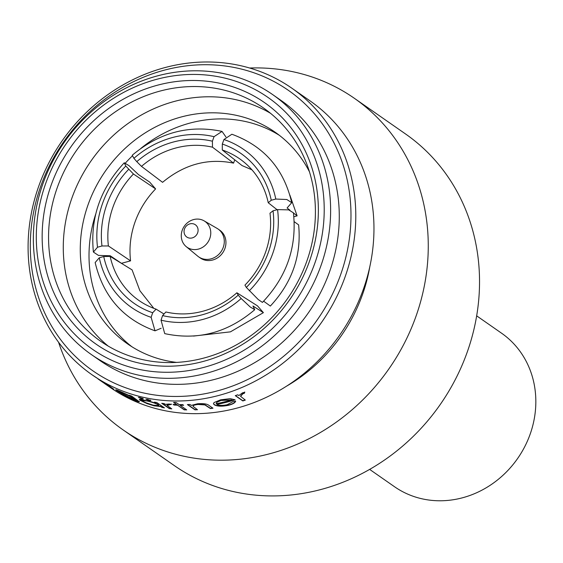 <?xml version="1.0" encoding="UTF-8"?>
<svg xmlns="http://www.w3.org/2000/svg" width="563" height="563" viewBox="0 0 563 563"><rect width="100%" height="100%" fill="white"/><g stroke="black" fill="none" stroke-linecap="round" stroke-linejoin="round"><path stroke-width="0.84" d="M369.652 469.401L394.557 486.756A93.585 84.816 -55.1 0 0 417.528 497.657A93.585 84.816 -55.1 0 0 524.864 446.438A93.585 84.816 -55.1 0 0 501.563 333.197L476.664 315.843M182.194 230.366A15.722 14.251 -55.1 0 0 186.177 246.594A15.722 14.251 -55.1 0 0 209.851 238.304A15.722 14.251 -55.1 0 0 204.109 220.858A15.722 14.251 -55.1 0 0 182.194 230.366M186.177 246.594L197.761 256.172A16.967 15.377 -55.1 0 0 198.676 256.869A16.967 15.377 -55.1 0 0 223.3 247.234A16.967 15.377 -55.1 0 0 218.078 229.028A16.967 15.377 -55.1 0 0 217.107 228.409L204.109 220.858M184.488 229A7.488 6.784 -55.1 0 0 188.633 237.903A7.488 6.784 -55.1 0 0 197.655 232.779A7.488 6.784 -55.1 0 0 193.517 223.877A7.488 6.784 -55.1 0 0 184.488 229M198.676 256.869L200.329 258.023A16.967 15.377 -55.1 0 0 224.954 248.382A16.967 15.377 -55.1 0 0 219.732 230.176L218.078 229.028M125.781 166.05A93.205 83.5 -56.1 0 0 97.505 247.234L93.409 252.069L98.448 255.405L110.207 255.771L121.446 263.322L130.567 260.859C129.054 248.009 130.482 235.228 134.853 222.526C139.321 209.844 146.246 198.64 155.62 188.915L149.716 182.138L138.477 174.586L128.948 165.613L124.268 162.798L125.781 166.05L133.445 174.009A83.352 74.668 -56.1 0 0 112.769 207.677A83.352 74.668 -56.1 0 0 108.392 245.954L101.973 245.989A88.342 79.137 123.9 0 1 106.583 205.206A88.342 79.137 123.9 0 1 128.653 169.364M130.567 260.859L108.392 245.954M130.18 367.153A153.474 139.096 -55.1 0 0 315.224 262.084A153.474 139.096 -55.1 0 0 230.337 79.552A153.474 139.096 -55.1 0 0 45.293 184.615A153.474 139.096 -55.1 0 0 130.18 367.153M233.694 76.075A158.463 143.621 124.9 0 1 272.591 94.549A158.463 143.621 124.9 0 1 312.043 286.307A158.463 143.621 124.9 0 1 130.285 373.037A158.463 143.621 124.9 0 1 91.389 354.57A158.463 143.621 124.9 0 1 51.937 162.813A158.463 143.621 124.9 0 1 233.694 76.075M132.214 361.305A147.239 133.438 124.9 0 1 50.783 186.191A147.239 133.438 124.9 0 1 228.296 85.393A147.239 133.438 124.9 0 1 309.734 260.514A147.239 133.438 124.9 0 1 132.214 361.305M228.402 91.276A142.242 128.92 -55.1 0 0 65.245 169.132A142.242 128.92 -55.1 0 0 100.664 341.262A142.242 128.92 -55.1 0 0 135.577 357.836A142.242 128.92 -55.1 0 0 298.728 279.987A142.242 128.92 -55.1 0 0 263.315 107.857A142.242 128.92 -55.1 0 0 228.402 91.276M270.472 113.262A142.242 128.92 -55.1 0 0 243.11 101.53A142.242 128.92 -55.1 0 0 82.275 175.016A142.242 128.92 -55.1 0 0 108.216 346.104M309.453 171.799A129.018 116.928 -55.1 0 0 275.047 132.15A129.018 116.928 -55.1 0 0 243.378 117.118A129.018 116.928 -55.1 0 0 95.4 187.732A129.018 116.928 -55.1 0 0 127.519 343.852A129.018 116.928 -55.1 0 0 159.188 358.891A129.018 116.928 -55.1 0 0 176.627 362.403M142.172 400.209L142.425 400.997L145.711 402.672L153.227 405.191L158.78 405.522L158.196 404.797C155.881 403.46 152.235 402.207 147.26 401.018L141.883 400.363L142.249 399.969L147.26 401.018M161.975 407.429L160.666 406.514L154.072 405.817L147.063 403.615L140.067 400.265L139.314 399.434L140.856 399.287L155.789 403.122L154.389 402.137A174.685 158.323 -55.1 0 0 156.824 402.566L164.417 407.851A174.685 158.323 -55.1 0 1 161.975 407.429L160.722 406.275L154.149 405.585L147.14 403.382L139.406 399.336M58.559 342.227A202.138 183.2 -55.1 0 0 123.093 429.893L174.361 465.622A202.138 183.2 -55.1 0 0 223.975 489.177A202.138 183.2 -55.1 0 0 455.826 378.547A202.138 183.2 -55.1 0 0 405.501 133.938L354.233 98.208A202.138 183.2 -55.1 0 0 304.618 74.654A202.138 183.2 -55.1 0 0 249.641 68.017M123.093 429.893A202.138 183.2 -55.1 0 0 172.707 453.447A202.138 183.2 -55.1 0 0 404.558 342.818A202.138 183.2 -55.1 0 0 354.233 98.208M286.616 386.127A158.463 143.621 -55.1 0 0 369.792 266.771M100.812 380.905A174.685 158.323 -55.1 0 0 101.277 381.228L113.817 389.265L104.767 383.663L110.235 387.471A174.685 158.323 -55.1 0 0 153.115 407.83A174.685 158.323 -55.1 0 0 353.473 312.226A174.685 158.323 -55.1 0 0 309.988 100.833L291.817 88.173A174.685 158.323 -55.1 0 0 248.937 67.813A174.685 158.323 -55.1 0 0 48.573 163.425A174.685 158.323 -55.1 0 0 92.065 374.81A174.685 158.323 -55.1 0 0 134.937 395.17A174.685 158.323 -55.1 0 0 335.302 299.558A174.685 158.323 -55.1 0 0 291.817 88.173M235.278 395.655A174.685 158.323 -55.1 0 0 237.727 394.804L238.846 395.578L242.428 392.897L244.792 392.235L244.272 393.333L242.899 393.72L240.598 396.338L245.313 400.089A174.685 158.323 -55.1 0 1 242.864 400.947L235.278 395.655M240.535 396.113L242.836 393.495L244.201 393.108L244.722 392.01M232.998 401.637L235.63 401.285C235.017 402.89 232.603 404.234 228.388 405.311C221.836 406.613 217.114 406.43 214.221 404.762L213.468 403.72L214.046 402.559L220.597 399.829L230.232 398.653L235.06 399.821A174.685 158.323 -55.1 0 1 216.917 404.417C219.014 405.578 222.427 405.684 227.142 404.741L232.998 401.637M187.38 404.551A174.685 158.323 -55.1 0 0 189.9 404.445L191.265 405.395L197.571 403.77C203.539 403.347 207.381 403.924 209.091 405.508L212.969 408.21A174.685 158.323 -55.1 0 1 210.449 408.562L204.855 404.91L198.07 404.466C194.622 404.839 192.968 405.48 193.095 406.38L197.486 409.73A174.685 158.323 -55.1 0 1 194.967 409.836L187.38 404.551M177.556 405.191A174.685 158.323 -55.1 0 1 173.995 405.029L173.059 404.382A174.685 158.323 -55.1 0 0 176.627 404.544L173.566 402.411A174.685 158.323 -55.1 0 0 176.071 402.475L179.133 404.614A174.685 158.323 -55.1 0 0 182.715 404.635L183.644 405.29A174.685 158.323 -55.1 0 1 180.061 405.261L186.719 409.899A174.685 158.323 -55.1 0 1 184.214 409.829L177.556 405.191L184.242 409.59A174.439 158.097 -55.1 0 0 186.36 409.646M161.729 403.298A174.685 158.323 -55.1 0 0 164.199 403.608L165.311 404.389L168.984 404.009L171.405 404.354L167.07 405.353L171.785 408.893A174.685 158.323 -55.1 0 1 169.315 408.59L161.729 403.298M167.063 404.924L167.07 405.353M143.016 398.688L141.672 398.717L138.604 397.513L139.941 397.513L143.192 398.885M143.093 398.456L138.435 397.323M150.588 400.37L149.209 400.518L146.099 399.427L147.478 399.315L150.757 400.575M150.652 400.138L149.272 400.279L145.937 399.223M134.867 390.757A170.941 154.931 -55.1 0 0 340.967 273.731A170.941 154.931 -55.1 0 0 246.418 70.417A170.941 154.931 -55.1 0 0 40.318 187.444A170.941 154.931 -55.1 0 0 134.867 390.757M91.389 354.57L100.038 360.601A158.463 143.621 -55.1 0 0 138.934 379.068A158.463 143.621 -55.1 0 0 320.692 292.338A158.463 143.621 -55.1 0 0 281.24 100.573L272.591 94.549M279.347 135.31A129.018 116.928 -55.1 0 0 252.125 123.213A129.018 116.928 -55.1 0 0 140.841 148.414M132.361 155.902A129.018 116.928 -55.1 0 0 125.408 163.045M95.689 214.158A129.018 116.928 -55.1 0 0 131.967 346.794M104.767 383.663L104.275 383.319M92.065 374.81L113.093 388.639A174.685 158.323 -55.1 0 1 101.277 381.228M139.307 401.651C139.075 402.109 136.893 401.461 132.762 399.709L121.2 393.671A174.685 158.323 -55.1 0 0 123.374 394.776L131.615 398.963L136.957 400.743L135.472 399.519L129.546 397.541C123.712 394.811 119.377 392.453 116.541 390.476C114.676 389.174 116.464 389.751 121.897 392.193L130.665 396.169L129.342 395.24A174.685 158.323 -55.1 0 0 131.643 396.078L139.3 401.729M118.603 391.51L115.739 389.772M242.864 400.947L242.815 400.715A174.439 158.097 -55.1 0 0 245.081 399.927M242.815 400.715L235.461 395.592M235.587 401.053C234.975 402.658 232.568 404.002 228.353 405.079C221.801 406.373 217.086 406.19 214.207 404.523L213.468 403.601M216.917 404.417L216.889 404.178A174.439 158.097 -55.1 0 0 234.785 399.66M217.093 401.905L216.248 403.72A174.685 158.323 -55.1 0 0 231.653 399.92L221.625 400.209L217.093 401.905L216.22 403.481M221.625 400.209L217.121 402.137M231.653 399.92L221.653 400.441M210.449 408.562L210.442 408.323A174.439 158.097 -55.1 0 0 212.68 408.013M210.442 408.323L204.848 404.67L198.07 404.227C194.629 404.593 192.975 405.233 193.102 406.141M194.967 409.836L194.981 409.597A174.439 158.097 -55.1 0 0 197.163 409.505M194.981 409.597L187.725 404.537M180.061 405.261L180.09 405.015A174.439 158.097 -55.1 0 0 183.299 405.043M173.995 405.029L174.023 404.783A174.439 158.097 -55.1 0 0 177.591 404.952M174.023 404.783L173.474 404.403M176.627 404.544L173.96 402.425M171.448 404.114L167.12 405.114M169.315 408.59L169.372 408.351A174.439 158.097 -55.1 0 0 171.356 408.597M169.372 408.351L162.214 403.361M162.038 407.19A174.439 158.097 -55.1 0 0 163.946 407.528M155.789 403.122L154.931 402.242M158.78 405.395L158.259 404.558C155.944 403.228 152.306 401.968 147.33 400.786M139.399 401.419C139.16 401.876 136.985 401.229 132.868 399.484L132.762 399.709M136.957 400.743L135.57 399.287L130.532 397.689M116.661 390.258L116.034 389.786M130.665 396.169L130.243 395.578M120.264 391.489L118.244 390.835L118.751 391.616L128.73 396.943C133.142 398.766 134.599 399.068 133.093 397.858L123.008 392.918C118.716 391.011 117.294 390.574 118.751 391.616M133.192 397.626L133.762 398.527L133.192 397.626L130.18 395.937M101.474 380.996L97.997 378.941M110.172 386.563L101.333 381.207M98.469 379.272L100.341 380.581A174.685 158.323 -55.1 0 0 110.045 386.781M268.241 202.75A83.352 75.716 -51.7 0 0 242.801 161.152A83.352 75.716 -51.7 0 0 222.286 149.997L222.315 144.051A88.342 80.249 128.3 0 1 271.253 200.238L268.241 202.75L277.095 209.732M289.882 210.154L287.102 207.965L291.718 202.68L286.849 199.52L275.793 199.049L271.253 200.238M275.793 199.049A93.205 84.668 -51.7 0 0 223.94 139.518L231.886 134.24C263.941 146.007 283.886 168.823 291.725 202.673M222.315 144.051L223.94 139.518M101.973 245.989L97.505 247.234M165.888 311.965A83.352 76.174 -57.6 0 0 236.889 292.774L238.205 295.146A88.342 80.734 122.4 0 1 162.587 315.583L165.888 311.965M161.032 320.171A93.205 85.182 -57.6 0 0 241.161 298.517L250.268 307.025L254.743 309.692C227.762 332.733 197.761 340.706 164.727 333.62L161.032 320.171L162.587 315.583M238.205 295.146L241.161 298.517M254.743 309.692L252.956 306.019L263.393 312.655L257.488 305.871L236.889 292.774M110.144 256.397A83.352 75.322 -58.4 0 0 142.249 302.655A83.352 75.322 -58.4 0 0 156.092 309.15L152.679 312.739A88.342 79.833 121.6 0 1 103.74 256.552L110.144 256.397L132.08 269.881L139.906 290.754L153.812 308.334M99.278 257.798A93.205 84.225 -58.4 0 0 151.13 317.328L155.022 330.833C123.184 319.228 103.233 296.462 95.154 262.527L99.278 257.798L103.74 256.552M152.679 312.739L151.13 317.328M155.022 330.833L161.166 328.25M212.49 147.189A83.352 74.865 -52.9 0 0 141.489 166.374L136.788 161.651A88.342 79.348 127.1 0 1 212.413 141.207L212.49 147.189L233.575 163.136L234.729 159.808M225.932 136.971L222.04 131.418L214.039 136.675L212.413 141.207M214.039 136.675A93.205 83.718 -52.9 0 0 133.91 158.33L132.256 155.219C159.392 132.467 189.316 124.529 222.04 131.411M136.788 161.651L133.91 158.33M244.933 285.145A83.352 76.371 -54.1 0 0 269.987 213.201L273.027 210.801A88.342 80.938 125.9 0 1 246.341 287.426L244.933 285.145M249.296 290.797A93.205 85.4 -54.1 0 0 277.566 209.612L288.692 209.872L293.422 212.821C297.06 246.946 286.729 276.813 262.428 302.408L258.234 299.523L246.341 287.426M273.027 210.801L277.566 209.612M251.942 169.822L242.034 165.564L222.286 149.997M293.865 216.727L297.109 215.854L293.443 212.962M297.109 215.854L289.875 195.115M155.62 188.915L133.445 174.009M193.496 336.076L230.429 331.853L263.393 312.655M164.009 314.02L156.092 309.15M233.575 163.136C207.958 157.914 184.291 164.312 162.573 182.328L141.489 166.374M263.625 301.184L270.346 306.061C292.19 282.563 301.613 255.503 298.615 224.876L294.21 221.681M93.402 252.069C90.052 218.226 100.348 188.471 124.268 162.798"/></g></svg>

